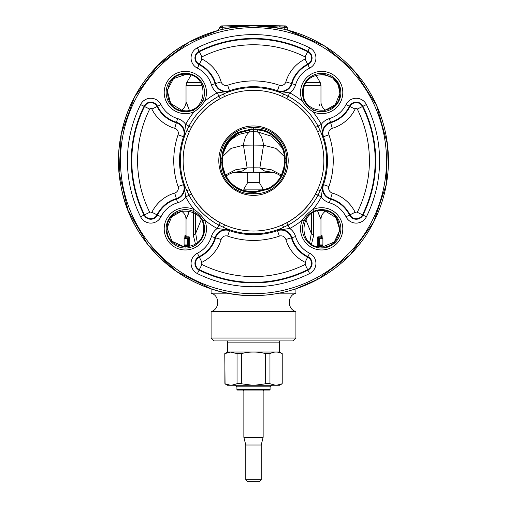 <?xml version="1.0" encoding="UTF-8"?>
<svg xmlns="http://www.w3.org/2000/svg" width="507" height="507" viewBox="0 0 507 507"><rect width="100%" height="100%" fill="white"/><g stroke="black" fill="none" stroke-linecap="round" stroke-linejoin="round"><path stroke-width="0.76" d="M227.573 342.852L227.573 352.01L279.427 352.01L279.427 342.852M279.427 352.01L282.114 353.62C278.064 351.522 274.014 351.522 269.958 353.62L265.655 353.62C257.55 351.522 249.45 351.522 241.345 353.62L237.042 353.62L230.653 352.067L224.778 353.62L225.064 383.881L227.453 385.263L279.547 385.263L281.936 383.881L276.537 385.263M261.168 390.079L269.502 390.079L263.811 390.079L263.139 390.758M270.079 389.598L236.921 389.598L237.403 390.079L269.597 390.079L270.079 389.598L270.079 386.803L271.619 385.263M282.222 353.62L282.222 383.381L281.765 383.881M282.114 353.62L282.114 383.381M269.958 353.62L269.958 383.381L270.313 383.881L275.535 385.263M265.655 353.62L265.655 383.381L264.958 383.881L270.313 383.881M254.501 385.263L264.958 383.881M241.345 353.62L241.345 383.381L242.042 383.881L252.499 385.263M237.042 353.62L237.042 383.381L236.687 383.881L242.042 383.881M231.465 385.263L236.687 383.881M224.886 353.62L224.886 383.381L225.235 383.881L230.463 385.263M279.522 340.926L279.522 342.852L227.478 342.852L227.478 340.926M247.714 172.348L247.714 182.463L259.286 182.463L259.286 172.348M259.286 182.463L263.139 189.143L243.861 189.143L247.714 182.463M245.787 479.723L261.213 479.723L259.286 481.65L247.714 481.65L245.787 479.723L245.787 445.026L243.861 437.313L263.139 437.313L263.139 390.079M245.787 445.026L261.213 445.026L263.139 437.313M193.306 212.414L193.306 235.28L195.455 244.025M189.345 211.026L186.031 219.423L186.031 236.826L189.168 236.826L189.669 238.366L189.669 244.919L189.168 246.465L188.249 245.502L184.681 245.502L184.098 244.919L184.098 238.366L187.292 238.366A0.577 0.551 -90 0 1 187.844 237.789L189.669 238.366M200.576 82.464L186.804 82.464L186.031 85.36L186.031 101.939L189.219 109.911M188.896 108.91L187.26 104.556M187.387 216.502L188.363 213.986M184.409 110.754C160.82 110.678 162.817 71.943 186.278 74.295C209.847 74.383 207.864 113.08 184.409 110.754M182.171 210.855L171.664 216.743L167.107 227.897C167.196 204.315 205.905 206.317 203.567 229.772C203.491 253.342 164.775 251.364 167.107 227.897L171.943 241.237L184.865 247.086L184.871 245.502L184.865 247.086M201.171 219.753L195.67 233.391L197.299 242.625M193.306 235.28L195.67 233.391L195.67 213.783M186.57 235.97L185.619 235.97L185.955 235.47L185.442 235.97L185.442 235.387L184.871 235.97L185.442 235.97L184.871 235.97L184.871 237.789L184.865 235.97A0.577 0.577 0 0 1 185.442 235.387L186.031 235.368M189.168 236.826A0.963 0.919 -90 0 1 188.249 237.789M189.669 244.919L188.756 244.919L188.249 245.502M186.031 101.939C185.98 104.784 184.909 107.18 182.818 109.119L182.951 110.621M182.951 210.735L182.818 212.237L182.171 210.798M324.829 110.501L335.336 104.613L339.893 93.459C339.804 117.041 301.095 115.038 303.433 91.583C303.509 68.014 342.225 69.991 339.893 93.459L338.232 84.859L332.75 78.021L324.721 74.523L315.988 75.175L320.196 82.464L306.424 82.464M322.591 210.601C346.18 210.678 344.183 249.412 320.722 247.067C297.153 246.979 299.136 208.276 322.591 210.601M244.906 26.009L237.644 26.668L244.906 26.009M236.078 26.865L222.446 29.355L236.078 26.865M218.194 30.433L188.807 42.252C137.999 69.022 109.157 130.572 121.097 186.747C132.061 248.474 190.822 296.791 253.5 295.619C276.448 295.53 298.015 290.023 318.193 279.103A134.944 134.944 0 0 0 371.923 95.981A134.944 134.944 0 0 0 188.807 42.252A134.944 134.944 0 0 0 135.077 225.374A134.944 134.944 0 0 0 318.193 279.103L295.911 288.781L295.911 293.173L279.084 293.173M193.37 109.981C197.648 107.972 200.791 104.829 202.8 100.551A19.215 19.215 0 0 0 186.329 73.338A19.215 19.215 0 0 0 166.157 91.539A19.215 19.215 0 0 0 193.37 109.981L194.175 111.73C198.357 108.992 201.811 105.532 204.549 101.349L202.8 100.551M202.8 220.811C200.791 216.533 197.648 213.39 193.37 211.381A19.215 19.215 0 0 0 166.157 227.846A19.215 19.215 0 0 0 184.358 248.024A19.215 19.215 0 0 0 202.8 220.811L204.549 220.006C201.818 215.824 198.357 212.363 194.175 209.625L193.37 211.381M184.954 237.789L187.844 237.789L187.844 238.366L188.756 238.366L188.756 244.919L187.844 244.919L187.844 238.366L187.292 238.366L187.292 244.919L187.844 245.502L187.844 244.919L184.098 244.919M265.535 26.275L283.261 29.057L265.535 26.275M284.509 29.349L284.009 29.229C273.913 26.896 263.741 25.73 253.5 25.737L278.52 28.075L284.009 29.229L284.503 27.258L278.951 26.732L284.782 27.308M288.806 30.433L324.258 45.776L354.925 71.671L376.619 105.431L387.418 144.083L386.378 184.206L373.583 222.243L350.16 254.837L318.193 279.103A134.944 134.944 0 0 0 371.923 95.981A134.944 134.944 0 0 0 188.807 42.252L157.62 65.72L134.456 97.135L121.249 133.861L119.107 172.83L128.201 210.779L147.784 244.545L176.202 271.289L211.089 288.781L211.089 293.173C219.905 295.404 219.905 309.333 211.089 311.564L211.089 338.03L295.911 338.03L295.911 311.564L211.089 311.564M304.2 100.551C306.209 104.829 309.352 107.972 313.63 109.981A19.215 19.215 0 0 0 340.843 93.51A19.215 19.215 0 0 0 322.642 73.338A19.215 19.215 0 0 0 304.2 100.551L302.451 101.349C305.182 105.532 308.643 108.992 312.825 111.73L313.63 109.981M313.63 211.381C309.352 213.384 306.209 216.527 304.2 220.811A19.215 19.215 0 0 0 320.671 248.024A19.215 19.215 0 0 0 340.843 229.823A19.215 19.215 0 0 0 313.63 211.381L312.825 209.625C308.643 212.363 305.189 215.824 302.451 220.006L304.2 220.811M222.491 29.349L222.991 29.229C233.087 26.896 243.252 25.73 253.5 25.737L284.503 27.258L284.427 25.889L253.5 25.35L222.497 27.258L222.573 25.889L253.5 25.35L222.573 25.889L253.5 25.35L284.465 26.06M252.885 25.737L230.533 27.701L241.535 26.269M222.991 29.229L222.497 27.258L222.991 29.229L222.497 27.258L219.765 27.822L221.66 25.908L253.5 25.502M311.545 244.025L313.694 235.28L313.694 212.414M322.046 245.502L318.751 245.502L317.832 246.465L317.331 244.919L317.331 238.366L317.832 236.826L320.969 236.826L320.969 219.423L317.655 211.026L319.702 216.704M320.069 103.808L319.195 105.893M309.701 242.625L311.33 233.391L311.33 213.783M182.171 110.501L170.713 103.453L167.202 90.461L173.533 78.598L186.278 74.295L191.012 75.175L186.804 82.464M219.664 30.046L217.642 30.585L219.765 27.822A1.927 1.927 0 0 1 221.66 25.908L219.765 27.822A1.927 1.927 0 0 1 221.66 25.908A1.927 1.927 0 0 0 219.765 27.822A1.927 1.927 0 0 1 221.66 25.908M221.375 27.473L220.856 27.581M244.304 25.724L235.825 26.149L244.304 25.724M265.123 25.825L258.209 25.584L265.123 25.825M284.427 25.889L285.34 25.908A1.927 1.927 0 0 1 287.235 27.822L285.34 25.908A1.927 1.927 0 0 1 287.235 27.822L285.34 25.908A1.927 1.927 0 0 1 287.235 27.822L285.34 25.908A1.927 1.927 0 0 1 287.235 27.822A2.89 2.89 0 0 0 289.358 30.585A2.89 2.89 0 0 1 287.235 27.822L284.503 27.258M189.409 131.744L186.842 130.584L188.984 126.142L185.689 124.38L184.022 136.865A11.376 11.376 0 0 0 176.499 122.269L177.596 118.581A27.188 27.188 0 0 1 160.979 104.581A11.369 11.369 0 0 0 140.604 104.562A126.072 126.072 0 0 0 140.604 216.793A11.369 11.369 0 0 0 160.979 216.781A27.188 27.188 0 0 1 177.596 202.775A15.223 15.223 0 0 0 185.689 196.976A76.912 76.912 0 0 0 194.175 209.625A21.142 21.142 0 0 0 164.23 227.751A21.142 21.142 0 0 0 184.256 249.945A21.142 21.142 0 0 0 204.549 220.006A76.912 76.912 0 0 0 217.205 228.486L229.684 230.159A11.376 11.376 0 0 0 215.095 237.675L211.4 236.579A27.188 27.188 0 0 1 197.4 253.202A11.369 11.369 0 0 0 197.381 273.571A126.072 126.072 0 0 0 309.619 273.571A11.369 11.369 0 0 0 309.6 253.202A27.188 27.188 0 0 1 295.6 236.579A15.223 15.223 0 0 0 289.795 228.486A76.912 76.912 0 0 0 302.451 220.006A21.142 21.142 0 0 0 320.57 249.945A21.142 21.142 0 0 0 342.77 229.918A21.142 21.142 0 0 0 312.825 209.625A76.912 76.912 0 0 0 321.311 196.976L322.978 184.491A11.376 11.376 0 0 0 330.501 199.086L329.404 202.775A27.188 27.188 0 0 1 346.021 216.781A11.369 11.369 0 0 0 366.396 216.793A126.072 126.072 0 0 0 366.396 104.562A11.369 11.369 0 0 0 346.021 104.581A27.188 27.188 0 0 1 329.404 118.581A15.223 15.223 0 0 0 321.311 124.38A76.912 76.912 0 0 0 312.825 111.73A21.142 21.142 0 0 0 342.77 93.605A21.142 21.142 0 0 0 322.744 71.411A21.142 21.142 0 0 0 302.451 101.349A76.912 76.912 0 0 0 289.795 92.87L277.316 91.203A11.376 11.376 0 0 0 291.905 83.68L295.6 84.777A27.188 27.188 0 0 1 309.6 68.16A11.369 11.369 0 0 0 309.619 47.785A126.072 126.072 0 0 0 197.381 47.785A11.369 11.369 0 0 0 197.4 68.16A27.188 27.188 0 0 1 211.4 84.777A15.223 15.223 0 0 0 217.205 92.87A76.912 76.912 0 0 0 204.549 101.349A21.142 21.142 0 0 0 186.43 71.411A21.142 21.142 0 0 0 164.23 91.437A21.142 21.142 0 0 0 194.175 111.73A76.912 76.912 0 0 0 185.689 124.38A15.223 15.223 0 0 0 177.596 118.581M224.569 224.766L223.41 227.332L218.967 225.197L217.205 228.486A15.223 15.223 0 0 0 211.4 236.579M191.386 193.928L185.689 196.976L184.022 184.491L188.984 195.214A73.179 73.179 0 0 0 218.967 225.197L220.253 222.795A70.454 70.454 0 0 1 191.386 193.928L190.138 191.278M321.381 237.612L321.381 235.97L321.045 235.47L321.381 235.97L320.969 235.97M318.751 245.502L318.244 244.919L317.331 244.919M317.331 238.366L318.244 238.366L318.751 237.789L317.832 236.826M322.319 245.502L322.902 244.919L319.708 244.919L319.708 238.366A0.577 0.551 -90 0 0 319.157 237.789L321.932 237.789L320.969 236.826M304.872 85.36L320.969 85.36L320.969 101.939C321.02 104.784 322.091 107.18 324.182 109.119L324.049 110.621M324.049 210.735L324.182 212.237L324.049 210.735M324.829 210.855L336.071 217.623L339.867 230.184L334.252 242.048L322.135 247.086L322.129 245.502L322.135 247.086M217.642 30.585L188.807 42.252A134.944 134.944 0 0 0 135.077 225.374A134.944 134.944 0 0 0 318.193 279.103L350.16 254.837L373.583 222.243L386.378 184.206L387.418 144.083L376.619 105.431L354.925 71.671L324.258 45.776L287.336 30.046M282.431 96.59L283.59 94.023L288.033 96.159L289.795 92.87A15.223 15.223 0 0 0 295.6 84.777M315.614 127.428L321.311 124.38L322.978 136.865L318.016 126.142A73.179 73.179 0 0 0 288.033 96.159L286.747 98.567A70.454 70.454 0 0 1 315.614 127.428L316.856 130.065M317.591 189.612L320.158 190.771L318.016 195.214L321.311 196.976A15.223 15.223 0 0 0 329.404 202.775M286.747 222.795L289.795 228.486L277.316 230.159L288.033 225.197A73.179 73.179 0 0 0 318.016 195.214L315.614 193.928A70.454 70.454 0 0 1 287.279 222.503A70.454 70.454 0 0 1 286.747 222.795L284.104 224.037M220.253 98.567L217.205 92.87L229.684 91.203L218.967 96.159A73.179 73.179 0 0 0 188.984 126.142L191.386 127.428A70.454 70.454 0 0 1 220.253 98.567L222.896 97.319M189.409 189.612L186.842 190.771A73.135 73.135 0 0 1 186.842 130.584L184.022 136.865L183.521 136.694A10.843 10.843 0 0 0 176.354 122.783L174.706 128.315A37.341 37.341 0 0 1 151.872 109.087L157.525 106.286A7.523 7.523 0 0 0 144.058 106.274A122.219 122.219 0 0 0 144.058 215.082A7.523 7.523 0 0 0 157.525 215.069L160.979 216.781M282.431 224.766L283.59 227.332A73.135 73.135 0 0 1 223.41 227.332L229.684 230.159L229.513 230.66A10.843 10.843 0 0 0 215.602 237.827L221.141 239.475A37.341 37.341 0 0 1 201.906 262.303L199.112 256.65A7.523 7.523 0 0 0 199.099 270.123A122.219 122.219 0 0 0 307.901 270.123A7.523 7.523 0 0 0 307.888 256.65L309.6 253.202M319.157 237.789L322.319 237.789L322.902 238.366L319.157 238.366L319.157 244.919L318.244 244.919L318.244 238.366L319.157 238.366L319.157 237.789M271.321 26.915L266.897 26.402M224.569 96.59L223.41 94.023A73.135 73.135 0 0 1 283.59 94.023L277.316 91.203L277.487 90.696A10.843 10.843 0 0 0 291.398 83.528L285.859 81.887A37.341 37.341 0 0 1 305.094 59.053L307.888 64.706A7.523 7.523 0 0 0 307.901 51.232A122.219 122.219 0 0 0 199.099 51.232A7.523 7.523 0 0 0 199.112 64.706L197.4 68.16M317.591 131.744L320.158 130.584A73.135 73.135 0 0 1 320.158 190.771L322.978 184.491L323.479 184.668A10.843 10.843 0 0 0 330.646 198.573L332.294 193.04A37.341 37.341 0 0 1 355.128 212.275L349.475 215.069A7.523 7.523 0 0 0 362.942 215.082A122.219 122.219 0 0 0 362.942 106.274A7.523 7.523 0 0 0 349.475 106.286L346.021 104.581M190.144 130.065L191.386 127.428M222.896 224.037L220.253 222.788M321.381 235.97L321.558 235.47A0.577 0.494 14.6 0 1 322.129 235.97L321.558 235.97L321.558 237.713M285.656 27.479L286.328 27.619M221.331 27.486L220.881 27.574M238.962 25.971L251.199 25.534M284.11 97.325L286.747 98.567M316.862 191.278L315.614 193.928M269.654 190.252C265.319 192.457 260.763 193.604 255.972 193.693L251.028 193.693C234.741 193.934 219.918 178.851 220.444 162.57L220.444 158.786C220.868 146.485 226.502 137.258 237.346 131.104C241.681 128.905 246.237 127.758 251.028 127.669L255.972 127.669C272.259 127.422 287.082 142.505 286.556 158.786L286.556 162.57C286.132 174.871 280.498 184.098 269.654 190.252L270.136 191.133M253.411 193.731L253.437 192.299L251.054 192.254L251.028 193.693M220.444 162.57L221.882 162.57L221.882 158.786L220.444 158.786M253.589 127.625L253.563 129.063L255.946 129.101L255.972 127.669M286.556 158.786L285.118 158.786L285.118 162.57L286.556 162.57M255.972 193.693L255.934 191.481L253.551 191.519L253.589 193.731M251.028 127.669L251.054 129.101L253.563 129.063L253.551 129.836L255.934 129.874L255.946 129.101C271.479 128.867 285.625 143.253 285.118 158.786L284.345 158.792L284.345 162.57L285.118 162.57C284.719 174.3 279.344 183.103 269.002 188.978L255.946 192.254L253.437 192.299L253.449 191.519L251.066 191.481L251.054 192.254C235.521 192.489 221.375 178.103 221.882 162.57L222.655 162.57L222.655 158.786L221.882 158.786C222.281 147.055 227.656 138.253 237.998 132.378L237.346 131.104M244.342 130.787L246.548 130.312L238.353 133.068L237.998 132.378L251.054 129.101L251.066 129.874L253.449 129.836L253.411 127.625M262.518 190.6L268.488 188.37M255.934 191.481L268.659 188.281C278.717 182.571 283.952 173.996 284.345 162.57L284.338 163.172M281.448 175.188L284.053 166.676M223.08 167.487L225.266 174.579M225.304 174.668L228.391 179.852M245.185 190.771L250.75 191.475M222.655 162.57C222.161 177.697 235.939 191.709 251.066 191.481C235.939 191.709 222.161 177.697 222.655 162.57C222.161 177.697 235.939 191.709 251.066 191.481M222.655 158.786C223.048 147.36 228.277 138.785 238.353 133.068C228.277 138.791 223.048 147.36 222.655 158.786C223.048 147.36 228.277 138.791 238.353 133.068L244.57 130.73L251.066 129.874L238.353 133.068L251.066 129.874L246.706 130.286M238.341 133.075L228.34 141.573L223.131 153.564M284.326 157.747L284.212 155.998M282.716 149.223L280.973 145.243M261.441 130.502L259.438 130.153M258.95 130.09L256.732 129.9M256.599 129.893L255.934 129.874C271.074 129.646 284.833 143.671 284.345 158.786C284.833 143.671 271.074 129.646 255.934 129.874C271.074 129.646 284.839 143.671 284.345 158.792M224.905 147.771L230.748 139.837L238.803 134.412L249.59 131.864L253.481 131.725L253.481 129.836M249.52 129.944L249.59 131.864C246.313 134.355 244.273 138.804 243.455 145.224L231.122 148.355L222.75 156.416M257.48 129.944L257.41 131.864L271.746 136.32L282.107 147.791M253.5 137.942L253.519 131.725L257.41 131.864C260.687 134.355 262.727 138.804 263.545 145.224L253.5 145.084L253.519 129.836M225.476 175.029L235.508 169.832L247.143 167.906L243.455 145.224L253.5 145.084L253.5 167.817L259.857 167.906L271.492 169.832L281.524 175.029M284.25 156.416L275.878 148.355L263.545 145.224L259.857 167.906L264.635 171.049L273.85 172.494M233.15 172.494L242.365 171.049L247.143 167.906L253.5 167.817L253.5 172.247L273.324 172.443M274.864 172.83L259.286 172.83M247.714 172.83L232.143 172.83M227.916 293.173L211.089 293.173M295.911 338.03L293.021 340.926L213.979 340.926L211.089 338.03M323.865 160.681A70.365 70.365 0 0 1 253.5 231.04A70.365 70.365 0 0 1 183.135 160.681A70.365 70.365 0 0 1 253.5 90.316A70.365 70.365 0 0 1 323.865 160.681M218.802 160.681A34.698 34.698 0 0 1 253.5 125.977A34.698 34.698 0 0 1 288.198 160.681A34.698 34.698 0 0 1 253.5 195.379A34.698 34.698 0 0 1 218.802 160.681M236.921 389.598L236.921 386.803L270.079 386.803M269.958 383.381L265.655 383.381M241.345 383.381L237.042 383.381M186.031 85.36L202.128 85.36M186.031 247.074L186.031 246.465L189.168 246.465M185.619 247.086L185.619 245.673M185.619 237.612L185.619 235.97M185.442 247.086L185.442 245.578M185.442 237.713L185.442 235.97M317.832 246.465L320.969 246.465L321.932 245.502M305.829 219.753L311.33 233.391L313.694 235.28M317.268 277.411A133.018 133.018 0 0 0 370.23 96.907A133.018 133.018 0 0 0 189.732 43.944A133.018 133.018 0 0 0 136.77 224.449A133.018 133.018 0 0 0 317.268 277.411M321.381 247.086L321.381 245.673M329.404 118.581L330.501 122.269A11.376 11.376 0 0 0 322.978 136.865L323.479 136.694A10.843 10.843 0 0 1 330.646 122.783L330.501 122.269A31.035 31.035 0 0 0 349.475 106.286L355.128 109.087A37.341 37.341 0 0 1 332.294 128.315L330.646 122.783A31.567 31.567 0 0 0 349.95 106.521A6.99 6.99 0 0 1 362.467 106.514L366.396 104.562M366.396 216.793L362.467 214.848A121.686 121.686 0 0 0 362.467 106.514L357.296 109.081A1.21 1.21 0 0 0 355.128 109.087M346.021 216.781L349.475 215.069A31.035 31.035 0 0 0 330.501 199.086L330.646 198.573A31.567 31.567 0 0 1 349.95 214.835A6.99 6.99 0 0 0 362.467 214.848L357.296 212.275A115.913 115.913 0 0 0 357.296 109.081M295.6 236.579L291.905 237.675A11.376 11.376 0 0 0 277.316 230.159L277.487 230.66A10.843 10.843 0 0 1 291.398 237.827L291.905 237.675A31.035 31.035 0 0 0 307.888 256.65L305.094 262.303A37.341 37.341 0 0 1 285.859 239.475L291.398 237.827A31.567 31.567 0 0 0 307.654 257.125A6.99 6.99 0 0 1 307.667 269.648L309.619 273.571M197.381 273.571L199.333 269.648A121.686 121.686 0 0 0 307.667 269.648L305.094 264.477A1.21 1.21 0 0 0 305.094 262.303M197.4 253.202L199.112 256.65A31.035 31.035 0 0 0 215.095 237.675L215.602 237.827A31.567 31.567 0 0 1 199.346 257.125A6.99 6.99 0 0 0 199.333 269.648L201.906 264.477A115.913 115.913 0 0 0 305.094 264.477M177.596 202.775L176.499 199.086A11.376 11.376 0 0 0 184.022 184.491L183.521 184.668A10.843 10.843 0 0 1 176.354 198.573L176.499 199.086A31.035 31.035 0 0 0 157.525 215.069L151.872 212.275A37.341 37.341 0 0 1 174.706 193.04L176.354 198.573A31.567 31.567 0 0 0 157.05 214.835A6.99 6.99 0 0 1 144.533 214.848L140.604 216.793M140.604 104.562L144.533 106.514A121.686 121.686 0 0 0 144.533 214.848L149.704 212.275A1.21 1.21 0 0 0 151.872 212.275M160.979 104.581L157.525 106.286A31.035 31.035 0 0 0 176.499 122.269L176.354 122.783A31.567 31.567 0 0 1 157.05 106.521A6.99 6.99 0 0 0 144.533 106.514L149.704 109.081A115.913 115.913 0 0 0 149.704 212.275M211.4 84.777L215.095 83.68A11.376 11.376 0 0 0 229.684 91.203L229.513 90.696A10.843 10.843 0 0 1 215.602 83.528L215.095 83.68A31.035 31.035 0 0 0 199.112 64.706L201.906 59.053A37.341 37.341 0 0 1 221.141 81.887L215.602 83.528A31.567 31.567 0 0 0 199.346 64.231A6.99 6.99 0 0 1 199.333 51.708L197.381 47.785M309.619 47.785L307.667 51.708A121.686 121.686 0 0 0 199.333 51.708L201.906 56.879A1.21 1.21 0 0 0 201.906 59.053M309.6 68.16L307.888 64.706A31.035 31.035 0 0 0 291.905 83.68L291.398 83.528A31.567 31.567 0 0 1 307.654 64.231A6.99 6.99 0 0 0 307.667 51.708L305.094 56.879A115.913 115.913 0 0 0 201.906 56.879M321.558 245.578L321.558 247.086M319.157 245.502L319.157 244.919L319.708 244.919A0.577 0.551 90 0 1 319.157 245.502M317.287 277.411L318.193 279.103M174.706 128.315A5.07 5.07 0 0 1 178.058 134.818L183.521 136.694A73.978 73.978 0 0 0 183.521 184.668L178.058 186.538A5.07 5.07 0 0 1 174.706 193.04M221.141 239.475A5.07 5.07 0 0 1 227.643 236.123L229.513 230.66A73.978 73.978 0 0 0 277.487 230.66L279.357 236.123A5.07 5.07 0 0 1 285.859 239.475M322.129 235.97L322.129 237.789L322.135 235.97A0.577 0.577 0 0 0 321.558 235.387L320.969 235.368M285.859 81.887A5.07 5.07 0 0 1 279.357 85.233L277.487 90.696A73.978 73.978 0 0 0 229.513 90.696L227.643 85.233A5.07 5.07 0 0 1 221.141 81.887M332.294 193.04A5.07 5.07 0 0 1 328.942 186.538L323.479 184.668A73.978 73.978 0 0 0 323.479 136.694L328.942 134.818A5.07 5.07 0 0 1 332.294 128.315M355.128 212.275A1.21 1.21 0 0 0 357.296 212.275M201.906 262.303A1.21 1.21 0 0 0 201.906 264.477M151.872 109.087A1.21 1.21 0 0 0 149.704 109.081M305.094 59.053A1.21 1.21 0 0 0 305.094 56.879M178.058 134.818A79.751 79.751 0 0 0 178.058 186.538M227.643 236.123A79.751 79.751 0 0 0 279.357 236.123M279.357 85.233A79.751 79.751 0 0 0 227.643 85.233M328.942 186.538A79.751 79.751 0 0 0 328.942 134.818M268.647 188.287C278.717 182.571 283.952 173.996 284.345 162.57C283.952 173.996 278.717 182.571 268.647 188.287M238.239 133.132L238.803 134.412M236.921 386.803L235.381 385.263M227.573 352.01L224.778 353.62M282.222 383.381L281.936 383.881M243.861 437.313L243.861 390.758L243.189 390.079M263.139 190.436L263.139 189.143M243.861 190.436L243.861 189.143M261.213 479.723L261.213 445.026M186.031 236.826L185.068 237.789M186.031 246.465L185.068 245.502M186.031 219.423C185.98 216.571 184.909 214.176 182.818 212.237M182.818 109.119L182.171 110.558M320.969 247.074L320.969 246.465M184.098 238.366L184.681 237.789M320.196 82.464L320.969 85.36M324.829 210.798L324.182 212.237C322.091 214.176 321.02 216.571 320.969 219.423M324.182 109.119L324.829 110.558M322.902 244.919L322.902 238.366M238.353 133.068L243.556 131.002M256.891 129.912L257.892 129.976M225.951 175.973L230.292 173.571L234.101 172.241M232.7 172.64L253.5 172.247L274.306 172.64M272.899 172.241L276.607 173.527L281.049 175.973M295.911 293.173C287.095 295.404 287.095 309.333 295.911 311.564"/></g></svg>

